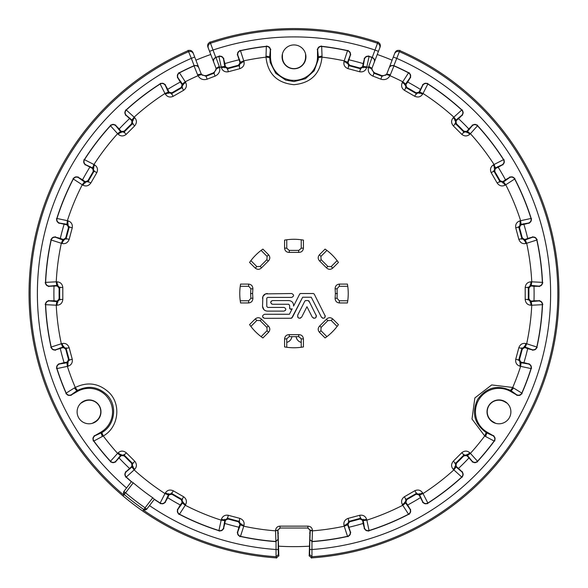 <?xml version="1.0" encoding="UTF-8"?>
<svg xmlns="http://www.w3.org/2000/svg" width="588" height="588" viewBox="0 0 588 588"><rect width="100%" height="100%" fill="white"/><g stroke="black" fill="none" stroke-linecap="round" stroke-linejoin="round"><path stroke-width="0.88" d="M301.232 342.392C298.439 341.562 296.734 339.717 296.124 336.865A6.872 6.872 0 0 0 301.232 342.392A6.872 6.872 0 0 1 296.124 336.865M291.868 336.924C291.244 339.746 289.539 341.569 286.768 342.392A6.872 6.872 0 0 0 291.876 336.865M319.46 332.33C317.667 330.074 317.792 327.92 319.828 325.862L326.333 319.358C328.398 317.322 330.552 317.197 332.808 318.99L338.438 324.627A54.236 54.236 0 0 1 325.098 337.96L326.899 336.652L320.901 330.654L319.46 332.33L325.098 337.96M319.527 326.105A41.388 41.388 0 0 0 319.828 325.862L321.085 327.428L327.898 320.607L331.132 320.431L332.808 318.99M239.904 536.668L240.499 536.315C238.375 535.572 237.471 534.088 237.795 531.861L240.396 524.79L243.77 526.209A238.037 238.037 0 0 0 275.559 530.846L277.749 530.185L275.559 530.472L275.882 541.827M277.749 530.552L278.073 539.314L275.743 541.467A248.614 248.614 0 0 1 240.499 536.315L243.976 525.488C244.615 522.034 243.234 519.66 239.831 518.359L228.306 515.279C224.873 514.765 222.551 516.146 221.345 519.425L221.154 520.145L224.785 520.608L224.961 519.917L221.345 519.425M185.639 504.636L185.264 505.276L182.368 503.041L182.736 502.424L185.639 504.636C187.102 501.461 186.44 498.845 183.647 496.779L181.993 499.418L182.736 502.424M165.353 492.92L168.719 494.332L168.374 494.956L164.985 493.575L165.353 492.92C167.308 490.032 169.961 489.334 173.32 490.811L183.647 496.779M125.464 471.841L126.155 471.826C124.766 473.597 124.803 475.332 126.273 477.037L134.696 469.393C136.908 466.798 136.967 464.116 134.858 461.36L126.376 452.856C123.429 450.562 120.687 450.548 118.151 452.811L121.018 455.068L124.112 455.009L126.376 452.856M121.018 455.068L120.518 455.582L117.607 453.363L118.151 452.811M101.79 432.606L103.282 435.973C118.306 427.719 121.606 404.897 109.214 392.666C99.034 383.214 87.722 381.48 75.279 387.47L77.447 390.439C88.273 385.206 98.123 386.698 107.001 394.923C117.806 405.566 114.881 425.455 101.79 432.606L94.962 435.767C93.095 437.2 92.728 438.957 93.867 441.022L93.161 440.868M68.135 366.17L67.377 366.368L66.914 362.737L67.613 362.561L69.215 359.915L72.265 359.305C72.669 362.789 71.295 365.075 68.135 366.17L67.613 362.561M62.041 343.554L61.321 343.752L62.732 347.126L63.423 346.935L62.041 343.554C65.459 342.892 67.833 344.274 69.163 347.699L72.265 359.305M48.738 300.446L49.238 300.924C47.003 301.188 45.805 302.445 45.636 304.687L56.999 305.238C60.476 304.996 62.409 303.041 62.806 299.395L59.689 299.468L57.455 301.615L56.999 305.238M56.999 281.814L56.25 281.821L56.742 285.445L57.455 285.437L56.999 281.814C60.402 282.086 62.335 283.938 62.798 287.378L62.806 299.395M55.301 236.729L55.662 237.317C53.434 237.001 51.957 237.897 51.215 240.022L62.041 243.498C65.459 244.16 67.833 242.778 69.163 239.353L66.135 238.625L63.423 240.117L62.041 243.498M78.138 176.885L78.329 177.547C76.264 176.665 74.595 177.15 73.331 179.009L82.246 184.786A238.037 238.037 0 0 0 67.377 220.684L68.105 220.868C71.324 222.014 72.706 224.307 72.265 227.747L69.163 239.353M78.329 177.547L84.488 181.89L82.246 184.786L82.893 185.169C86.024 186.69 88.678 185.97 90.846 183.008L88.104 181.516L85.098 182.258L82.893 185.169M271.722 304.084L270.671 302.408M271.083 301.254L272.516 300.571L288.811 300.564C292.074 300.96 293.662 302.805 293.574 306.083L299.711 294.029L300.541 293.522L299.858 293.824M291.266 309.325L289.788 308.663L289.553 305.187L288.627 304.261L272.516 304.261C270.135 303.033 270.135 301.798 272.516 300.571L272.516 300.564M291.273 318.262L264.556 318.336C261.932 316.976 261.932 315.624 264.556 314.271L289.406 314.264L292.185 308.81L290.428 309.207L289.553 307.855M264.556 318.336L262.954 317.549M322.863 318.292L321.452 317.219L311.258 297.227L302.658 297.227L291.736 318.064M313.772 318.284L312.25 317.123L306.958 306.73L301.659 317.123C299.035 318.997 297.719 318.329 297.704 315.109L304.856 301.063L305.679 300.564L308.23 300.564L309.883 302.695M305.459 300.586L308.23 300.564M301.659 317.123L300.123 318.292M298.63 318.071L297.653 317.028M308.913 300.858L316.44 316.057M316.248 317.035L315.227 318.093M300.541 293.522L313.375 293.522L314.198 294.029L313.375 293.522L314.198 294.029L325.296 316.212M325.098 317.167L324.209 318.101M532.699 350.323L532.338 349.735L524.577 346.935L521.865 348.427L518.785 359.915L520.387 362.561L521.086 362.737L520.623 366.368A238.037 238.037 0 0 1 512.721 387.47L491.7 384.927L474.854 397.944L472.01 419.038L484.718 435.973L486.21 432.606C474.362 423.992 471.488 412.96 477.574 399.517C486.173 387.514 497.169 384.493 510.553 390.439L512.721 387.47L521.806 393.1L522.019 393.784M469.849 452.811L470.393 453.363L467.482 455.582L466.982 455.068L469.849 452.811C467.313 450.606 464.645 450.562 461.83 452.664L453.333 461.154C451.033 464.013 451.018 466.762 453.304 469.393L461.727 477.037L462.425 477.044M422.625 502.468L422.787 501.799L419.626 494.956L423.015 493.575L422.647 492.92C420.707 490.105 418.134 489.363 414.922 490.679L404.346 496.786L406.007 499.418L405.264 502.424L405.632 503.041L402.736 505.276L402.361 504.636C400.898 501.468 401.56 498.852 404.346 496.786M366.655 519.425L366.846 520.145L363.215 520.608L363.039 519.917L366.655 519.425C365.449 516.146 363.127 514.765 359.694 515.279L360.385 518.315L363.039 519.917M348.096 536.668L347.501 536.315C349.625 535.572 350.529 534.088 350.205 531.861L347.604 524.79L344.23 526.209L344.024 525.488C343.385 522.034 344.766 519.66 348.169 518.359L359.694 515.279M312.118 541.827L312.441 530.472C312.184 527.745 310.655 526.304 307.862 526.15L307.972 528.024L280.028 528.024L277.749 530.185M275.559 530.472C275.882 527.774 277.338 526.333 279.917 526.15L307.862 526.15M265.504 310.751L263.931 309.707L262.52 306.297L262.887 296.492L265.504 293.89L291.685 293.522C294.191 294.816 294.191 296.109 291.685 297.403L267.709 297.41L291.685 297.41M285.849 309.259L285.408 310.457M267.709 297.41L266.849 297.984M289.009 334.609A41.388 41.388 0 0 0 289.399 334.653L298.601 334.653C301.497 334.668 303.107 336.108 303.437 338.967L303.43 346.935A54.236 54.236 0 0 1 284.57 346.935L286.768 347.28L286.768 338.806L284.563 338.967C284.893 336.108 286.503 334.675 289.399 334.653L289.178 336.645L298.822 336.645L301.232 338.806L303.437 338.967M284.563 338.967L284.57 346.935M298.822 336.645L298.601 334.653A41.388 41.388 0 0 0 298.991 334.609M240.338 285.643L240.588 284.092L248.555 284.092L248.724 286.297L240.242 286.297M240.588 284.092A54.236 54.236 0 0 0 240.588 302.96L248.555 302.96L248.724 300.755L240.242 300.755M248.724 286.297L250.878 288.708L250.606 293.522L252.612 293.522L252.869 298.123C252.855 301.019 251.414 302.636 248.555 302.96M250.606 293.522L250.878 298.344L252.869 298.123A41.388 41.388 0 0 0 252.913 298.513M252.913 288.539A41.388 41.388 0 0 0 252.869 288.928C252.855 286.033 251.414 284.416 248.555 284.092M261.425 319.049A41.388 41.388 0 0 0 261.667 319.358L268.172 325.862C270.208 327.92 270.333 330.074 268.54 332.33L267.099 330.654L266.915 327.428L268.172 325.862A41.388 41.388 0 0 0 268.473 326.105M261.631 337.049L262.902 337.96A54.236 54.236 0 0 1 249.562 324.627L255.192 318.99C257.448 317.197 259.602 317.322 261.667 319.358L260.102 320.607L266.915 327.428M262.902 337.96L268.54 332.33M240.338 301.409L240.588 302.96M250.878 298.344L248.724 300.755M289.009 252.443A41.388 41.388 0 0 1 289.399 252.399C286.503 252.377 284.893 250.944 284.563 248.085L286.768 248.246L289.178 250.4L298.822 250.4L301.232 248.246L303.437 248.085C303.107 250.944 301.497 252.377 298.601 252.399L298.822 250.4M284.563 248.085L284.57 240.11L286.768 239.772L286.768 248.246M301.232 248.246L301.232 239.772L303.43 240.11A54.236 54.236 0 0 0 284.57 240.11M303.43 240.11L303.437 248.085M262.52 298.337C262.814 295.411 264.416 293.809 267.334 293.522M266.783 298.337L266.783 306.488L267.709 307.414L284.004 307.414C286.385 308.641 286.385 309.876 284.004 311.103L267.334 311.111C264.416 310.832 262.814 309.222 262.52 306.297M304.856 301.063L305.679 300.564M316.212 315.109L316.204 315.109C316.182 318.329 314.859 319.005 312.25 317.123M302.658 297.227L292.42 317.322L290.766 318.336M325.076 315.381C325.054 318.336 323.848 318.946 321.452 317.219L321.445 317.226M298.616 296.19L299.711 294.029M261.101 336.652L267.099 330.654M255.192 318.99L256.868 320.431L260.102 320.607M256.868 320.431L250.878 326.421M249.562 324.627L250.481 325.899M243.976 525.488L240.595 524.106L239.096 521.394L239.831 518.359M239.096 521.394L227.615 518.315L224.961 519.917M228.306 515.279L227.615 518.315M238.456 521.776A234.913 234.913 0 0 1 227.975 518.969L225.351 520.336L224.836 523.445A240.095 240.095 0 0 0 224.903 523.467A240.088 240.088 0 0 0 238.875 527.201L240.044 524.275L238.456 521.776M239.639 521.071L238.228 521.916M227.306 517.763L228.107 519.204M240.396 524.79L240.595 524.106M239.625 527.385A240.095 240.095 0 0 1 238.875 527.208L237.589 531.986C237.236 534.235 238.133 535.719 240.294 536.432A248.775 248.775 0 0 0 275.809 541.636L278.073 539.314M394.982 52.655C396.018 50.612 397.628 49.936 399.811 50.619A264.945 264.945 0 0 1 311.493 557.894L309.185 555.726L310.008 529.957L307.73 528.031M193.018 52.655C191.982 50.612 190.372 49.936 188.189 50.619A264.945 264.945 0 0 0 276.507 557.894L278.815 555.726L277.992 529.957L280.27 528.031M167.08 497.338A240.095 240.095 0 0 0 167.742 497.749L168.991 494.846L171.88 494.199A234.913 234.913 0 0 0 181.273 499.624L182.162 502.446L180.266 504.974A240.095 240.095 0 0 0 180.95 505.342M131.337 481.756A248.775 248.775 0 0 1 126.038 477.037C124.524 475.339 124.487 473.597 125.92 471.833L131.896 466.38L131.771 463.425A234.913 234.913 0 0 1 124.097 455.751L121.143 455.626L115.689 461.609C113.925 463.043 112.19 463.006 110.485 461.492A248.775 248.775 0 0 1 93.624 440.971C92.434 438.891 92.801 437.141 94.727 435.715L100.798 432.209A23.505 23.505 0 0 0 109.397 400.105A23.505 23.505 0 0 0 77.293 391.505L71.222 395.004C69.031 395.959 67.326 395.401 66.121 393.335A248.775 248.775 0 0 1 56.779 368.47C56.323 366.236 57.161 364.714 59.285 363.906L64.063 362.627A240.095 240.095 0 0 0 64.283 363.369M494.839 440.868L494.133 441.022C495.272 438.957 494.905 437.2 493.038 435.767L486.783 432.937L487.202 432.209L493.273 435.715C495.199 437.141 495.566 438.891 494.376 440.971A248.775 248.775 0 0 1 477.515 461.492C475.81 463.006 474.075 463.043 472.311 461.609L466.857 455.626L463.903 455.751A234.913 234.913 0 0 1 456.229 463.425L456.104 466.38L458.537 468.386A240.095 240.095 0 0 0 458.581 468.335A240.088 240.088 0 0 0 468.805 458.103M458.537 468.386L462.08 471.833C463.513 473.597 463.476 475.339 461.962 477.037A248.775 248.775 0 0 1 427.785 503.262C425.749 504.284 424.066 503.872 422.728 502.027L419.009 494.846L416.12 494.199A234.913 234.913 0 0 1 406.727 499.624L405.838 502.446L407.675 505.011A240.095 240.095 0 0 0 407.734 504.974A240.088 240.088 0 0 0 420.251 497.742M309.112 555.925L309.633 554.572L309.795 539.659L312.191 541.636A248.775 248.775 0 0 0 347.706 536.432C349.867 535.719 350.764 534.235 350.411 531.986L347.956 524.275L349.544 521.776A234.913 234.913 0 0 0 360.025 518.969L362.649 520.336L363.097 523.467A240.095 240.095 0 0 0 363.84 523.239M487.202 432.209A23.505 23.505 0 0 1 478.603 400.105A23.505 23.505 0 0 1 510.707 391.505L516.779 395.004C518.969 395.959 520.674 395.401 521.879 393.335A248.775 248.775 0 0 0 531.221 368.47C531.677 366.236 530.839 364.714 528.715 363.906L523.937 362.627A240.088 240.088 0 0 0 527.679 348.655L532.463 349.934C534.705 350.294 536.19 349.39 536.91 347.229A248.775 248.775 0 0 0 542.533 304.518C542.401 302.247 541.195 300.99 538.931 300.755L533.992 300.755A240.088 240.088 0 0 0 533.985 286.297L538.931 286.297C541.195 286.062 542.401 284.805 542.533 282.534A248.775 248.775 0 0 0 536.91 239.816C536.19 237.662 534.705 236.758 532.463 237.118L527.686 238.397A240.088 240.088 0 0 0 523.93 224.432L528.715 223.146C530.839 222.338 531.677 220.816 531.221 218.582A248.775 248.775 0 0 0 514.735 178.781C513.478 176.878 511.81 176.393 509.737 177.319L505.452 179.796A240.088 240.088 0 0 0 498.212 167.271L502.505 164.794C504.35 163.464 504.761 161.773 503.74 159.738A248.775 248.775 0 0 0 477.515 125.56C475.81 124.046 474.075 124.009 472.311 125.442L468.812 128.941A240.088 240.088 0 0 0 458.581 118.717L462.08 115.219C463.513 113.447 463.476 111.713 461.962 110.015A248.775 248.775 0 0 0 427.785 83.79C425.749 82.768 424.066 83.18 422.728 85.025L419.009 92.206L416.12 92.853A234.913 234.913 0 0 0 406.727 87.428L405.838 84.606L407.734 82.07A240.095 240.095 0 0 0 407.05 81.71M405.404 87.803L406.984 87.355M416.304 93.58L414.68 96.241C418.039 97.718 420.692 97.02 422.647 94.131L419.281 92.72L416.304 93.58L406.007 87.634L405.264 84.628L405.632 84.01L402.736 81.776A238.037 238.037 0 0 0 389.984 75.698C387.904 79.152 384.839 80.313 380.803 79.167L381.972 76.271A234.384 234.384 0 0 0 373.99 73.213L371.763 68.811L368.426 67.422L372.035 57.477A248.614 248.614 0 0 0 369.058 56.514C366.853 56.095 365.332 56.926 364.494 59.013L363.039 67.135L360.385 68.737L359.694 71.773L347.905 68.612L348.897 65.658L360.385 68.737M462.425 110.007L461.727 110.015L453.304 117.659C451.018 120.29 451.033 123.039 453.333 125.898L455.48 123.642L455.538 120.54L453.304 117.659M427.674 83.342L427.844 84.018A248.614 248.614 0 0 1 461.727 110.015C463.197 111.72 463.234 113.455 461.845 115.226L456.053 120.048L453.84 117.13A238.037 238.037 0 0 0 423.015 93.477L427.844 84.018C425.822 83.04 424.132 83.452 422.787 85.253L422.625 84.584M494.809 168.249L493.949 171.218L491.149 172.6C489.833 169.388 490.583 166.816 493.398 164.883L494.809 168.249L495.434 167.896L494.045 164.515L493.398 164.883M493.339 171.071L494.971 171.476M497.808 166.61A240.095 240.095 0 0 1 498.22 167.271L495.316 168.513L494.67 171.402A234.913 234.913 0 0 1 500.101 180.803L502.924 181.685L505.452 179.796A240.095 240.095 0 0 1 505.82 180.479M515.735 227.747L518.785 227.137L521.865 238.625L518.837 239.353L515.735 227.747C515.294 224.307 516.676 222.014 519.895 220.868L520.387 224.491L518.785 227.137M518.785 359.915L515.735 359.305C515.323 362.781 516.705 365.075 519.865 366.17L531.015 368.588C531.427 366.375 530.596 364.854 528.509 364.016L529.112 363.685M531.618 368.25L531.015 368.588A248.614 248.614 0 0 1 521.806 393.1C520.578 395.114 518.881 395.673 516.698 394.776L516.925 395.452M513.669 387.977L511.126 390.777L516.698 394.776M509.289 405.889A11.929 11.929 0 0 1 504.923 422.191A11.929 11.929 0 0 1 488.621 417.825A11.929 11.929 0 0 1 492.987 401.523A11.929 11.929 0 0 1 509.289 405.889M420.251 89.31A240.088 240.088 0 0 0 407.727 82.077L410.204 77.792C411.13 75.712 410.645 74.044 408.748 72.794A248.775 248.775 0 0 0 394.011 65.738L393.857 65.672C391.439 65.187 389.918 65.79 389.293 67.473L386.588 74.47L381.972 76.271M349.059 527.223A240.095 240.095 0 0 0 349.125 527.208A240.088 240.088 0 0 0 363.097 523.46L364.376 528.245C365.192 530.369 366.714 531.199 368.941 530.744A248.775 248.775 0 0 0 408.748 514.257C410.645 513.008 411.13 511.34 410.204 509.259L407.675 505.011M309.795 539.666L312.257 541.467A248.614 248.614 0 0 0 347.501 536.315L344.23 526.209A238.037 238.037 0 0 1 312.441 530.846L310.251 530.552L307.972 528.024M210.761 54.486A253.112 253.112 0 0 0 195.907 60.189M80.732 403.295L83.415 401.744A11.569 11.569 0 0 1 99.225 405.985A11.569 11.569 0 0 1 94.984 421.787L92.309 423.338M522.409 349.331L521.541 347.89M527.862 347.898A240.095 240.095 0 0 1 527.686 348.655L524.753 347.479L522.247 349.066A234.913 234.913 0 0 1 519.439 359.547L520.814 362.171L523.923 362.686A240.095 240.095 0 0 0 523.937 362.627L523.923 362.686M539.262 286.606L538.762 286.128C540.997 285.864 542.195 284.607 542.364 282.365L531.75 281.821L531.258 285.445L530.545 285.437L531.001 281.814C527.598 282.086 525.665 283.938 525.202 287.378L528.311 287.576L528.311 299.468L525.194 299.395L525.202 287.378M533.963 285.518A240.095 240.095 0 0 1 533.992 286.297L530.854 285.922L528.847 288.098A234.913 234.913 0 0 1 528.847 298.954L530.854 301.13L533.985 300.828A240.095 240.095 0 0 0 533.992 300.755L533.985 300.828M317.189 49.502L317.667 50.039L318.343 56.86L317.505 56.86L317.505 49.855C317.777 47.481 319.108 46.283 321.504 46.276A248.775 248.775 0 0 1 347.706 50.619C349.867 51.332 350.764 52.817 350.411 55.066L347.956 62.776L349.544 65.275A234.913 234.913 0 0 1 360.025 68.083L362.649 66.716L363.163 63.607A240.095 240.095 0 0 0 363.097 63.585A240.088 240.088 0 0 0 349.125 59.851M386.933 73.632L385.926 75.11L382.163 75.786A234.913 234.913 0 0 0 374.181 72.721L371.837 69.7L372.079 67.929M458.015 118.181A240.095 240.095 0 0 1 458.581 118.717L456.104 120.665L456.229 123.627A234.913 234.913 0 0 1 463.903 131.3L466.857 131.425L468.812 128.941A240.095 240.095 0 0 1 469.342 129.507M523.717 223.683A240.095 240.095 0 0 1 523.937 224.425L520.814 224.881L519.439 227.505A234.913 234.913 0 0 1 522.247 237.986L524.753 239.573L527.701 238.463A240.095 240.095 0 0 0 527.686 238.397L527.701 238.463M66.914 362.737L59.491 364.016C57.403 364.854 56.573 366.375 56.985 368.588L67.377 366.368A238.037 238.037 0 0 0 75.279 387.47L74.331 387.977L76.874 390.777L77.447 390.439M65.981 393.784L66.194 393.1A248.614 248.614 0 0 1 56.985 368.588L56.382 368.25M71.075 395.452L71.302 394.776C69.119 395.673 67.422 395.114 66.194 393.1L74.331 387.977M110.478 461.947L110.493 461.257L117.607 453.363A238.037 238.037 0 0 1 103.282 435.973L93.867 441.022A248.614 248.614 0 0 0 110.493 461.257C112.198 462.719 113.932 462.763 115.696 461.374L115.682 462.058M102.371 436.539L100.798 432.209M134.696 469.393L132.462 466.512L132.52 463.41L134.858 461.36M133.145 463.403L131.469 463.432M331.132 320.431L337.122 326.421L338.438 324.627M320.901 330.654L321.085 327.428L327.898 320.607L326.333 319.358M256.868 266.621L255.192 268.062C257.448 269.855 259.602 269.73 261.667 267.694L260.102 266.445L266.915 259.624L267.099 256.397L261.101 250.4L262.902 249.091A54.236 54.236 0 0 0 249.562 262.424L250.878 260.631L256.868 266.621L260.102 266.445L266.915 259.624L268.172 261.19C270.208 259.132 270.333 256.971 268.54 254.722L267.099 256.397M89.045 423.786A11.929 11.929 0 0 1 77.109 411.857A11.929 11.929 0 0 1 89.045 399.921A11.929 11.929 0 0 1 100.974 411.857A11.929 11.929 0 0 1 89.045 423.786M119.195 458.103A240.088 240.088 0 0 0 129.419 468.335A240.095 240.095 0 0 0 129.985 468.871M60.138 347.898A240.095 240.095 0 0 0 60.314 348.655A240.088 240.088 0 0 0 64.07 362.62L67.186 362.171L68.561 359.547A234.913 234.913 0 0 1 65.753 349.066L63.247 347.479L55.537 349.934C53.295 350.294 51.81 349.39 51.09 347.229A248.775 248.775 0 0 1 45.467 304.518C45.599 302.247 46.805 300.99 49.069 300.755L54.008 300.755A240.095 240.095 0 0 0 54.037 301.534M54.037 285.518A240.095 240.095 0 0 0 54.008 286.297A240.088 240.088 0 0 0 54.015 300.755L57.146 301.13L59.153 298.954A234.913 234.913 0 0 1 59.153 288.098L57.146 285.922L49.069 286.297C46.805 286.062 45.599 284.805 45.467 282.534A248.775 248.775 0 0 1 51.09 239.816C51.81 237.662 53.295 236.758 55.537 237.118L60.314 238.397A240.095 240.095 0 0 0 60.138 239.154M64.283 223.683A240.095 240.095 0 0 0 64.063 224.425A240.088 240.088 0 0 0 60.321 238.397L63.247 239.573L65.753 237.986A234.913 234.913 0 0 1 68.561 227.505L67.186 224.881L59.285 223.146C57.161 222.338 56.323 220.816 56.779 218.582A248.775 248.775 0 0 1 73.265 178.781C74.522 176.878 76.19 176.393 78.263 177.319L82.548 179.796A240.095 240.095 0 0 0 82.18 180.479M90.192 166.61A240.095 240.095 0 0 0 82.555 179.796L85.076 181.685L87.899 180.803A234.913 234.913 0 0 1 93.33 171.402L92.683 168.513L85.495 164.794C83.65 163.464 83.239 161.773 84.26 159.738A248.775 248.775 0 0 1 110.485 125.56C112.19 124.046 113.925 124.009 115.689 125.442L119.188 128.941A240.095 240.095 0 0 0 118.658 129.507M129.985 118.181A240.095 240.095 0 0 0 129.419 118.717A240.088 240.088 0 0 0 119.195 128.948L121.143 131.425L124.097 131.3A234.913 234.913 0 0 1 131.771 123.627L131.896 120.665L125.92 115.219C124.487 113.447 124.524 111.713 126.038 110.015A248.775 248.775 0 0 1 160.215 83.79C162.251 82.768 163.934 83.18 165.272 85.025L167.742 89.302A240.095 240.095 0 0 0 167.08 89.714M200.574 72.346L198.707 67.473C198.083 65.79 196.561 65.187 194.143 65.672L193.989 65.738A248.775 248.775 0 0 0 179.252 72.794C177.356 74.044 176.87 75.712 177.797 77.792L180.266 82.07A240.088 240.088 0 0 0 167.749 89.31M276.581 558.093L276.051 556.733L276.037 549.508A256.611 256.611 0 0 1 149.506 505.592L146.632 509.333L145.082 507.797L143.847 509.568L145.42 509.936L146.802 509.112L146.302 508.73L145.368 509.495L144.244 508.995L143.847 509.568A263.093 263.093 0 0 1 124.178 494.479L125.575 492.825L123.855 491.502L123.421 493.053L124.178 494.479L124.627 493.942L123.421 493.053M276.037 541.644L276.037 549.508L278.205 549.508L278.367 554.572L276.051 556.733A263.814 263.814 0 0 1 143.413 510.141L146.632 509.333M123.855 492.987L124.362 491.891L123.686 491.73L123.745 495.052A263.814 263.814 0 0 1 188.601 51.678L191.328 58.344L194.701 57.051L193.415 53.684C192.372 51.678 190.762 51.009 188.601 51.678L188.079 50.325M192.893 52.332L193.415 53.684M268.473 260.947A41.388 41.388 0 0 0 268.172 261.19L261.667 267.694A41.388 41.388 0 0 0 261.425 268.003M255.192 268.062L249.562 262.424M198.707 67.473L194.701 57.051M198.59 67.179L201.258 74.117M198.869 67.892C197.825 65.885 196.216 65.217 194.04 65.893L197.531 74.617L201.243 74.088L201.434 74.507L198.016 75.698A238.037 238.037 0 0 0 185.264 81.776L185.639 82.416L182.736 84.628L181.993 87.634L183.647 90.273L173.07 96.373L171.696 93.58L168.719 92.72L165.353 94.131C167.293 96.939 169.866 97.689 173.07 96.373M180.95 81.71A240.095 240.095 0 0 0 180.266 82.07L182.162 84.606L181.273 87.428A234.913 234.913 0 0 0 171.88 92.853L168.991 92.206L167.742 89.302M182.368 84.01L178.024 77.859C177.135 75.793 177.627 74.125 179.48 72.861L185.264 81.776L182.368 84.01L182.736 84.628M495.691 423.338L493.016 421.787A11.569 11.569 0 0 1 488.775 405.985A11.569 11.569 0 0 1 504.585 401.744L507.268 403.295M126.17 134.387L124.112 132.05L121.018 131.984L118.129 134.218C120.731 136.438 123.407 136.489 126.17 134.387L134.667 125.898L132.52 123.642L124.112 132.05M165.375 84.584L165.213 85.253C163.868 83.452 162.178 83.04 160.156 84.018L164.985 93.477L168.374 92.096L168.719 92.72M160.326 83.342L160.156 84.018A248.614 248.614 0 0 0 126.273 110.015L125.575 110.007M131.947 120.048L126.155 115.226C124.766 113.455 124.803 111.72 126.273 110.015L134.696 117.659L132.462 120.54L131.947 120.048L134.16 117.13A238.037 238.037 0 0 1 164.985 93.477L165.353 94.131M181.993 87.634L171.696 93.58M185.639 82.416C187.102 85.591 186.44 88.207 183.647 90.273M197.531 74.617L198.016 75.698C200.126 79.174 203.191 80.328 207.196 79.167L206.028 76.271L201.434 74.507M178.811 72.669L179.48 72.861A248.614 248.614 0 0 1 194.04 65.893L193.871 65.444M215.921 67.929L216.163 69.7L213.819 72.721A234.913 234.913 0 0 0 205.837 75.786L202.074 75.11L201.067 73.632M171.953 92.559L171.542 94.19M124.127 132.675L124.097 130.992M55.662 237.317L62.732 239.926L61.321 243.3A238.037 238.037 0 0 0 56.25 281.821L45.636 282.365C45.805 284.607 47.003 285.864 49.238 286.128L48.738 286.606M50.855 239.426L51.215 240.022A248.614 248.614 0 0 0 45.636 282.365L45.136 282.85M62.732 239.926L63.423 240.117M73.14 178.34L73.331 179.009A248.614 248.614 0 0 0 56.985 218.464L67.377 220.684L66.914 224.315L59.491 223.036L58.888 223.366M68.105 220.868L67.613 224.491L66.914 224.315M67.613 224.491L69.215 227.137L72.265 227.747M69.215 227.137L66.135 238.625M56.382 218.802L56.985 218.464C56.573 220.676 57.403 222.198 59.491 223.036M94.051 171.218L93.191 168.249L94.602 164.883C97.417 166.816 98.167 169.388 96.844 172.6L94.051 171.218L88.104 181.516M96.844 172.6L90.846 183.008M87.818 180.509L88.281 182.118M93.029 171.476L94.661 171.071M93.191 168.249L92.566 167.896L93.955 164.515L84.488 159.679L83.819 159.848M115.682 124.994L115.696 125.678C113.932 124.288 112.198 124.333 110.493 125.795L117.607 133.689L120.518 131.469L121.018 131.984M84.488 181.89L85.098 182.258M45.136 304.202L45.636 304.687A248.614 248.614 0 0 0 51.215 347.03L61.321 343.752A238.037 238.037 0 0 1 56.25 305.231L56.742 301.607L57.455 301.615M62.732 347.126L55.662 349.735C53.434 350.051 51.957 349.147 51.215 347.03L50.855 347.626M69.163 347.699L66.135 348.427L69.215 359.915M63.423 346.935L66.135 348.427M65.591 349.331L66.459 347.89M60.138 299.909L58.932 298.741M62.798 287.378L59.689 287.576L59.689 299.468M60.138 287.142L58.932 288.311M317.505 56.86A23.505 23.505 0 0 1 294 80.365A23.505 23.505 0 0 1 270.495 56.86L270.495 49.855C270.223 47.481 268.892 46.283 266.496 46.276A248.775 248.775 0 0 0 240.294 50.619C238.133 51.332 237.236 52.817 237.589 55.066L240.044 62.776L238.456 65.275A234.913 234.913 0 0 0 227.975 68.083L225.351 66.716L224.903 63.585A240.095 240.095 0 0 0 224.16 63.813M318.343 57.528L318.343 56.86L322.033 56.066L322.004 57.139L318.343 57.528L318.226 59.631L314.198 70.795L305.451 78.696L293.993 81.556L285.724 80.108L275.735 73.302L270.252 62.556L269.657 57.528L265.996 57.139A238.037 238.037 0 0 0 243.77 60.843L240.396 62.262L240.595 62.945L243.976 61.593C244.674 64.915 243.285 67.282 239.831 68.693L228.306 71.773L227.615 68.737L224.961 67.135L221.345 67.627L221.154 66.907L224.785 66.444L224.961 67.135M228.306 71.773C224.873 72.287 222.551 70.905 221.345 67.627M239.831 68.693L239.096 65.658L227.615 68.737M347.604 62.262L347.405 62.945L344.024 61.6L344.23 60.843L347.604 62.262L350.205 55.191C350.529 52.964 349.625 51.479 347.501 50.737L344.23 60.843A238.037 238.037 0 0 0 322.004 57.139C320.203 73.867 310.861 83.048 293.993 84.694C277.11 83.026 267.783 73.838 265.996 57.139L266.327 46.459L266.812 45.923M243.976 61.593L240.499 50.737C238.375 51.479 237.471 52.964 237.795 55.191L240.396 62.262M239.904 50.384L240.499 50.737A248.614 248.614 0 0 1 266.327 46.459C268.687 46.503 270.024 47.702 270.333 50.039L270.811 49.502M265.96 56.058L269.657 56.86L270.333 50.039M283.666 50.899A11.929 11.929 0 0 1 299.968 46.533A11.929 11.929 0 0 1 304.334 62.828A11.929 11.929 0 0 1 288.032 67.194A11.929 11.929 0 0 1 283.666 50.899M219.28 55.904L218.942 56.514L221.154 66.907A238.037 238.037 0 0 0 219.574 67.422L216.23 68.789L213.562 61.769C212.893 60.101 213.628 58.638 215.745 57.381L215.906 57.323A248.775 248.775 0 0 1 219.059 56.308C221.286 55.845 222.808 56.683 223.624 58.807L224.903 63.585A240.088 240.088 0 0 1 238.875 59.851M213.562 61.769L209.556 51.347L212.937 50.053A256.611 256.611 0 0 1 375.063 50.053L378.444 51.347L374.438 61.769C375.107 60.101 374.372 58.638 372.255 57.381L372.094 57.323A248.775 248.775 0 0 0 368.941 56.308C366.714 55.845 365.192 56.683 364.376 58.807L363.163 63.607M309.567 533.118A240.095 240.095 0 0 0 310.229 533.073M420.258 497.749A240.095 240.095 0 0 0 420.92 497.338M468.812 458.111A240.095 240.095 0 0 0 469.342 457.545M387.426 72.346L393.298 57.051L396.672 58.344A256.611 256.611 0 0 1 311.963 549.508L311.949 556.733L311.419 558.093M392.093 60.189A253.112 253.112 0 0 0 377.239 54.486M349.125 59.844A240.095 240.095 0 0 0 348.375 59.667M239.625 59.667A240.095 240.095 0 0 0 238.875 59.844M118.658 457.545A240.095 240.095 0 0 0 119.188 458.111M277.771 533.073A240.095 240.095 0 0 0 278.433 533.118M278.433 546.164A253.112 253.112 0 0 0 309.567 546.164M305.569 53.949L305.569 57.043A11.569 11.569 0 0 1 294 68.612A11.569 11.569 0 0 1 282.431 57.043L282.431 53.949M209.556 51.347L207.748 46.636M372.255 57.381L378.018 41.917M215.745 57.381L210.504 43.269A263.814 263.814 0 0 1 377.496 43.269C379.554 44.225 380.304 45.798 379.73 47.981L380.252 46.636M378.444 51.347L379.73 47.981M207.873 46.952C207.277 44.747 208.012 43.167 210.092 42.211A264.945 264.945 0 0 1 377.908 42.211C379.988 43.167 380.723 44.747 380.127 46.952M368.786 66.297L371.903 68.392L374.556 61.475M380.803 79.167A231.268 231.268 0 0 0 372.932 76.139C369.168 74.323 367.669 71.413 368.426 67.422A238.037 238.037 0 0 0 366.846 66.907L366.655 67.627L363.039 67.135M366.655 67.627C365.449 70.905 363.127 72.287 359.694 71.773M368.72 55.904L369.058 56.514L366.846 66.907L363.215 66.444M374.277 62.196C374.843 59.998 374.1 58.425 372.035 57.477L372.204 57.029M371.763 68.811L371.903 68.392M372.932 76.139L373.99 73.213M321.188 45.923L321.673 46.459A248.614 248.614 0 0 1 347.501 50.737L348.096 50.384M317.667 50.039C317.976 47.702 319.313 46.503 321.673 46.459L322.033 56.066M347.405 62.945L348.897 65.658M344.024 61.6C343.385 64.886 344.678 67.223 347.905 68.612M348.361 65.981L349.809 65.121M359.893 67.848L360.694 69.288M405.264 84.628L402.361 82.416L408.52 72.861L409.189 72.669M405.632 84.01L409.976 77.859C410.865 75.793 410.373 74.125 408.52 72.861A248.614 248.614 0 0 0 393.96 65.893L389.984 75.698L386.588 74.47M395.107 52.332L393.298 57.051M344.024 525.488L347.405 524.106L348.904 521.394L348.169 518.359M348.904 521.394L360.385 518.315M360.694 517.763L359.893 519.204M348.361 521.071L349.772 521.916M347.604 524.79L347.405 524.106M406.984 499.697L405.404 499.241M416.047 494.493L416.458 492.862M422.647 492.92L419.281 494.332L416.304 493.472L406.007 499.418M416.304 493.472L414.922 490.679M419.626 494.956L419.281 494.332M422.787 501.799C424.132 503.6 425.822 504.012 427.844 503.034L423.015 493.575A238.037 238.037 0 0 0 453.84 469.922L456.053 467.004L461.845 471.826L462.535 471.841M427.674 503.71L427.844 503.034A248.614 248.614 0 0 0 461.727 477.037C463.197 475.332 463.234 473.597 461.845 471.826M453.304 469.393L455.538 466.512L456.053 467.004M454.855 463.403L456.531 463.432M455.538 466.512L455.48 463.41L463.888 455.002L466.982 455.068M463.873 454.377L463.903 456.06M463.888 455.002L461.83 452.664M472.318 462.058L472.304 461.374C474.068 462.763 475.802 462.719 477.507 461.257L470.393 453.363A238.037 238.037 0 0 0 484.718 435.973L485.629 436.539L486.783 432.937L486.21 432.606M485.629 436.539L494.133 441.022A248.614 248.614 0 0 1 477.507 461.257L477.522 461.947M455.48 463.41L453.333 461.154M402.361 504.636L405.264 502.424M364.163 528.641L364.494 528.039C365.332 530.119 366.853 530.957 369.058 530.538L368.72 531.14M409.189 514.382L408.52 514.191A248.614 248.614 0 0 1 369.058 530.538L366.846 520.145A238.037 238.037 0 0 0 402.736 505.276L408.52 514.191C410.373 512.927 410.865 511.259 409.976 509.193L405.632 503.041M399.921 50.325L393.857 65.672M390.417 74.764L386.75 74.095M389.131 67.892C390.182 65.885 391.784 65.217 393.96 65.893L394.129 65.444M240.595 62.945L239.096 65.658M238.191 65.121L239.639 65.981M227.306 69.288L228.107 67.848M216.23 68.789L214.01 73.213A234.384 234.384 0 0 0 206.028 76.271M216.097 68.392L219.273 66.437L219.574 67.422C220.338 71.383 218.839 74.294 215.068 76.139L214.01 73.213M219.273 66.437L215.965 57.477A248.614 248.614 0 0 1 218.942 56.514C221.147 56.095 222.668 56.926 223.506 59.013L223.837 58.41M213.723 62.196C213.157 59.998 213.9 58.425 215.965 57.477L215.796 57.029M269.657 57.528L269.657 56.86L270.495 56.86M69.759 360.216L68.289 359.4M65.591 237.721L66.459 239.162M57.455 285.437L59.689 287.576M68.289 227.652L69.759 226.836M133.145 123.649L131.469 123.62M132.462 120.54L132.52 123.642M181.016 87.355L182.596 87.803M134.696 117.659C136.982 120.29 136.967 123.039 134.667 125.898M94.602 164.883L93.955 164.515A238.037 238.037 0 0 1 117.607 133.689L118.129 134.218M110.478 125.104L110.493 125.795A248.614 248.614 0 0 0 84.488 159.679C83.518 161.707 83.93 163.391 85.723 164.743L85.054 164.905M123.686 491.73L126.56 487.981A256.611 256.611 0 0 1 191.328 58.344L194.143 65.672M143.024 510.641L143.862 509.553M145.368 509.495L145.42 509.936M152.762 497.779L145.082 507.797A260.932 260.932 0 0 1 125.575 492.825L133.256 482.814A248.327 248.327 0 0 0 152.762 497.779L154.365 499.263L146.802 509.112M154.284 499.366A248.775 248.775 0 0 0 160.215 503.262C162.251 504.284 163.934 503.872 165.272 502.027L167.742 497.749M126.155 471.826L131.947 467.004L134.16 469.922A238.037 238.037 0 0 0 164.985 493.575L160.156 503.034L160.326 503.71M133.256 482.814L131.411 481.653L123.855 491.502M131.947 467.004L132.462 466.512M124.112 455.009L132.52 463.41M125.575 477.044L126.273 477.037A248.614 248.614 0 0 0 131.462 481.653M224.836 523.445L223.624 528.245C222.808 530.369 221.286 531.199 219.059 530.744A248.775 248.775 0 0 1 179.252 514.257C177.356 513.008 176.87 511.34 177.797 509.259L180.266 504.974A240.088 240.088 0 0 1 167.749 497.742M168.719 494.332L171.696 493.472L173.32 490.811M154.35 499.212A248.614 248.614 0 0 0 160.156 503.034C162.178 504.012 163.868 503.6 165.213 501.799L165.375 502.468M177.363 509.384L178.024 509.193C177.135 511.259 177.627 512.927 179.48 514.191L185.264 505.276A238.037 238.037 0 0 0 221.154 520.145L218.942 530.538L219.28 531.14M171.696 493.472L181.993 499.418M182.596 499.241L181.016 499.697M171.542 492.862L171.953 494.493M224.785 520.608L223.506 528.039C222.668 530.119 221.147 530.957 218.942 530.538A248.614 248.614 0 0 1 179.48 514.191L178.811 514.382M124.127 454.377L124.097 456.06M456.531 123.62L454.855 123.649M456.053 120.048L455.538 120.54M518.241 360.216L519.711 359.4M515.735 359.305L518.837 347.699L521.865 348.427M520.387 362.561L519.865 366.17M524.577 346.935L525.959 343.554C522.541 342.892 520.167 344.274 518.837 347.699M532.338 349.735C534.565 350.051 536.043 349.147 536.785 347.03L526.679 343.752A238.037 238.037 0 0 0 531.75 305.231L531.001 305.238L530.545 301.615L531.258 301.607L531.75 305.231L542.364 304.687L542.864 304.202M529.068 298.741L527.862 299.909M530.545 301.615L528.311 299.468M527.862 287.142L529.068 288.311M530.545 285.437L528.311 287.576M542.864 282.85L542.364 282.365A248.614 248.614 0 0 0 536.785 240.022L525.959 243.498L524.577 240.117L525.268 239.926L526.679 243.3A238.037 238.037 0 0 1 531.75 281.821L531.001 281.814M521.541 239.162L522.409 237.721M524.577 240.117L521.865 238.625M519.711 227.652L518.241 226.836M502.902 182.258L499.896 181.516L497.154 183.008C499.322 185.97 501.976 186.69 505.107 185.169L502.902 182.258L503.512 181.89L505.754 184.786L514.669 179.009C513.405 177.15 511.736 176.665 509.671 177.547L509.862 176.885M531.618 218.802L531.015 218.464C531.427 220.676 530.596 222.198 528.509 223.036L520.387 224.491M500.182 180.509L499.719 182.118M499.896 181.516L493.949 171.218M502.946 164.905L502.277 164.743C504.07 163.391 504.482 161.707 503.512 159.679L494.045 164.515A238.037 238.037 0 0 0 470.393 133.689L469.871 134.218L466.982 131.984L467.482 131.469L470.393 133.689L477.507 125.795L477.522 125.104M463.903 130.992L463.873 132.675M466.982 131.984L463.888 132.05L455.48 123.642M419.281 92.72L419.626 92.096L423.015 93.477L422.647 94.131M416.458 94.19L416.047 92.559M504.181 159.848L503.512 159.679A248.614 248.614 0 0 0 477.507 125.795C475.802 124.333 474.068 124.288 472.304 125.678L472.318 124.994M463.888 132.05L461.83 134.387L453.333 125.898M469.871 134.218C467.269 136.438 464.594 136.489 461.83 134.387M514.86 178.34L514.669 179.009A248.614 248.614 0 0 1 531.015 218.464L519.895 220.868M521.086 224.315L520.623 220.684A238.037 238.037 0 0 0 505.754 184.786L505.107 185.169M497.154 183.008L491.149 172.6M525.268 239.926L532.338 237.317C534.565 237.001 536.043 237.897 536.785 240.022L537.145 239.426M525.959 243.498C522.541 244.16 520.167 242.778 518.837 239.353M537.145 347.626L536.785 347.03A248.614 248.614 0 0 0 542.364 304.687C542.195 302.445 540.997 301.188 538.762 300.924L539.262 300.446M531.001 305.238C527.524 304.996 525.591 303.041 525.194 299.395M525.268 347.126L526.679 343.752L525.959 343.554M510.553 390.439L511.126 390.777L510.707 391.505M414.68 96.241L404.353 90.273L406.007 87.634M404.353 90.273C401.56 88.207 400.898 85.591 402.361 82.416M301.232 338.806L301.232 347.28L303.43 346.935M286.768 338.806L289.178 336.645M319.46 254.722L320.901 256.397L326.899 250.4L325.098 249.091L319.46 254.722C317.667 256.971 317.792 259.132 319.828 261.19A41.388 41.388 0 0 0 319.527 260.947M320.901 256.397L321.085 259.624L327.898 266.445L331.132 266.621L337.122 260.631L338.438 262.424A54.236 54.236 0 0 0 325.098 249.091M331.132 266.621L332.808 268.062C330.552 269.855 328.398 269.73 326.333 267.694L327.898 266.445L321.085 259.624L319.828 261.19L326.333 267.694M338.438 262.424L332.808 268.062M347.412 302.96L347.758 300.755L339.276 300.755L339.445 302.96L347.412 302.96A54.236 54.236 0 0 0 347.412 284.092L347.758 286.297L339.276 286.297L339.445 284.092L347.412 284.092M339.276 286.297L337.122 288.708L337.122 298.344L337.122 288.708L335.131 288.928A41.388 41.388 0 0 0 335.087 288.539M339.445 284.092C336.586 284.416 335.145 286.033 335.131 288.928L335.388 293.522L337.394 293.522M339.276 300.755L337.122 298.344L335.131 298.123L335.388 293.522M339.445 302.96C336.586 302.636 335.145 301.019 335.131 298.123A41.388 41.388 0 0 1 335.087 298.513M262.902 249.091L268.54 254.722M310.251 530.185L312.441 530.472M279.917 526.15L280.028 528.024M309.795 549.508L311.963 549.508L311.963 541.644M309.633 554.572L311.949 556.733A263.814 263.814 0 0 0 399.399 51.678C397.238 51.009 395.628 51.678 394.585 53.684M252.612 293.522L252.869 288.928L250.878 288.708M298.601 252.399L289.399 252.399L289.178 250.4M241.19 523.754L239.772 524.592M237.207 532.221L237.795 531.861M404.595 84.812L406.19 84.371M494.096 168.065L495.735 168.484M309.927 539.314L310.251 530.552M310.398 530.178L309.942 530.207M472.304 461.374L467.482 455.582M466.975 454.333L466.997 456.023M525.069 347.758L524.202 346.303M530.023 284.923L531.229 286.106M538.762 286.128L531.258 285.445M59.491 364.016L58.888 363.685M71.302 394.776L76.874 390.777L77.293 391.505M94.962 435.767L94.264 435.62M121.025 454.333L121.003 456.023M120.518 455.582L115.696 461.374M133.189 466.497L131.499 466.519M278.367 554.572L278.888 555.925M278.058 530.207L277.602 530.178M278.205 549.508L278.205 539.659M177.363 77.66L178.024 77.859M181.81 84.371L183.405 84.812M165.213 85.253L168.374 92.096M214.208 73.743L213.709 72.427M205.726 75.492L206.234 76.8M168.954 91.787L168.543 93.426M121.025 132.719L121.003 131.028M56.742 285.445L49.238 286.128M92.265 168.484L93.904 168.065M92.566 167.896L85.723 164.743M115.696 125.678L120.518 131.469M49.238 300.924L56.742 301.607M55.662 349.735L55.301 350.323M62.931 347.758L63.798 346.303M57.977 302.129L56.771 300.946M208.27 47.981C207.704 45.798 208.446 44.225 210.504 43.269L209.982 41.917M350.205 55.191L350.793 54.831M346.78 63.32L348.228 62.46M362.568 66.304L363.377 67.738M381.766 76.8L382.274 75.492M374.291 72.427L373.792 73.743M364.163 58.41L364.494 59.013M409.976 77.859L410.637 77.66M350.793 532.221L350.205 531.861M346.81 523.754L348.228 524.592M363.377 519.314L362.568 520.755M364.494 528.039L363.215 520.608M406.19 502.681L404.595 502.24M410.637 509.384L409.976 509.193M419.046 495.258L419.457 493.626M454.811 466.497L456.501 466.519M493.736 435.62L493.038 435.767M237.207 54.831L237.795 55.191M239.772 62.46L241.22 63.32M224.623 67.738L225.432 66.297M223.506 59.013L224.785 66.444M215.068 76.139A231.268 231.268 0 0 0 207.196 79.167M68.245 362.921L66.775 362.098M62.931 239.294L63.798 240.749M57.977 284.923L56.771 286.106M84.841 181.339L85.297 182.964M66.775 224.954L68.245 224.131M133.189 120.555L131.499 120.533M126.155 115.226L125.464 115.204M124.208 494.442L123.355 495.552M168.374 494.956L165.213 501.799M178.024 509.193L182.368 503.041M183.405 502.24L181.81 502.681M224.623 519.314L225.432 520.755M223.506 528.039L223.837 528.641M168.543 493.626L168.954 495.258M456.501 120.533L454.811 120.555M462.535 115.204L461.845 115.226M519.755 362.921L521.225 362.098M521.086 362.737L528.509 364.016M531.258 301.607L538.762 300.924M531.229 300.946L530.023 302.129M532.338 237.317L532.699 236.729M524.202 240.749L525.069 239.294M503.512 181.89L509.671 177.547M503.159 181.339L502.703 182.964M529.112 223.366L528.509 223.036M521.225 224.954L519.755 224.131M467.482 131.469L472.304 125.678M466.997 131.028L466.975 132.719M502.277 164.743L495.434 167.896M419.626 92.096L422.787 85.253M419.457 93.426L419.046 91.787"/></g></svg>
